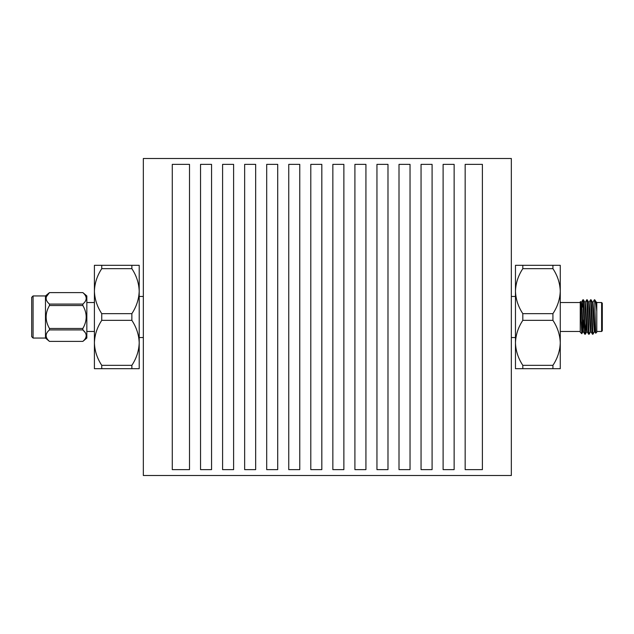 <?xml version="1.0" encoding="UTF-8"?>
<svg xmlns="http://www.w3.org/2000/svg" width="634" height="634" viewBox="0 0 634 634"><rect width="100%" height="100%" fill="white"/><g stroke="black" fill="none" stroke-linecap="round" stroke-linejoin="round"><path stroke-width="0.95" d="M580.245 331.471L560.266 331.471M596.309 302.26L596.784 302.228L596.784 311.381C596.047 303.012 595.358 299.335 594.716 300.35L594.637 301.118M594.43 331.709L592.956 334.229L591.681 308.386L591.078 299.803L590.809 301.118M590.603 331.709L589.129 334.229L587.853 308.386L587.25 299.803L586.973 301.118M586.038 322.96L585.301 334.229L584.025 308.386L583.423 299.803L583.145 301.118M596.784 311.381L596.784 332.161L595.706 333.215L594.716 302.164L594.391 299.771L592.917 302.291M592.719 332.882L592.449 334.197L591.839 325.614L590.563 299.771L589.089 302.291M588.891 332.882L588.621 334.197L588.011 325.614L586.735 299.771L585.261 302.291M585.063 332.882L584.794 334.197L584.183 325.614L582.908 299.771L582.313 307.236M594.716 302.164L594.399 299.771M596.784 331.471L601.611 331.471L601.611 302.529L596.784 302.529M601.611 302.529L602.3 303.218L602.3 330.782L601.611 331.471M594.716 299.771L596.348 302.291L596.784 306.484M581.782 333.698L580.245 332.161L580.245 301.839L581.782 333.698L582.313 320.099M582.107 309.59L581.79 313.283M591.276 310.28L591.577 305.81M594.874 331.74L594.391 331.74L593.757 324.37L592.521 302.291L591.078 299.803M591.046 331.74L590.563 331.74L589.929 324.37L588.693 302.291L587.25 299.803M587.956 311.04L587.813 314.242M587.219 331.74L586.735 331.74L586.101 324.37L584.857 302.291L583.423 299.803M584.12 311.04L583.985 314.242M583.748 319.758L583.145 330.591M583.391 331.74L582.908 331.74L581.632 309.63L580.593 301.53M595.706 333.215L594.835 331.709L593.598 309.63L592.956 302.26L592.481 302.26M592.449 334.197L591.007 331.709L589.771 309.63L589.129 302.26L588.653 302.26M588.051 319.758L587.916 322.96M588.621 334.197L587.179 331.709L585.943 309.63L585.301 302.26L584.825 302.26M584.223 319.758L584.088 322.96M584.794 334.197L583.351 331.709L582.107 309.63L581.473 302.26L580.998 302.26M139.203 368.687L94.411 368.687L94.411 342.843C94.688 350.832 97.137 358.329 101.749 365.335L131.864 365.335C136.476 358.337 138.925 350.84 139.203 342.843C138.925 334.855 136.484 327.358 131.864 320.352L101.749 320.352C97.137 327.35 94.688 334.847 94.411 342.843L94.411 291.157C94.688 299.145 97.137 306.642 101.749 313.648L131.864 313.648C136.476 306.65 138.925 299.153 139.203 291.157C138.925 283.168 136.484 275.671 131.864 268.665L101.749 268.665C97.137 275.663 94.688 283.16 94.411 291.157L94.411 265.313L139.203 265.313L139.203 368.687M552.927 265.313L522.812 265.313L522.812 268.665L552.927 268.665L552.927 265.313L560.266 265.313L560.266 291.157C559.988 283.168 557.54 275.671 552.927 268.665M522.812 268.665C518.2 275.663 515.751 283.16 515.466 291.157L515.466 265.313L522.812 265.313M552.927 365.335L522.812 365.335L522.812 368.687L552.927 368.687L552.927 365.335C557.54 358.337 559.981 350.84 560.266 342.843C559.988 334.855 557.54 327.358 552.927 320.352L552.927 313.648L522.812 313.648L522.812 320.352L552.927 320.352M522.812 320.352C518.2 327.35 515.751 334.847 515.466 342.843L515.466 291.157C515.743 299.145 518.192 306.642 522.812 313.648M552.927 313.648C557.54 306.65 559.981 299.153 560.266 291.157L560.266 368.687L552.927 368.687M522.812 368.687L515.466 368.687L515.466 342.843C515.743 350.832 518.192 358.329 522.812 365.335M465.166 469.635L465.166 164.364L482.395 164.364L482.395 469.635L465.166 469.635M454.134 469.635L454.134 164.364L443.111 164.364L443.111 469.635L454.134 469.635M432.087 469.635L432.087 164.364L421.055 164.364L421.055 469.635L432.087 469.635M511.337 475.5L511.337 158.5L143.339 158.5L143.339 475.5L511.337 475.5M410.032 469.635L410.032 164.364L399.008 164.364L399.008 469.635L410.032 469.635M387.984 469.635L387.984 164.364L376.953 164.364L376.953 469.635L387.984 469.635M365.929 469.635L365.929 164.364L354.905 164.364L354.905 469.635L365.929 469.635M343.874 469.635L343.874 164.364L332.85 164.364L332.85 469.635L343.874 469.635M321.826 469.635L321.826 164.364L310.795 164.364L310.795 469.635L321.826 469.635M299.771 469.635L299.771 164.364L288.747 164.364L288.747 469.635L299.771 469.635M277.716 469.635L277.716 164.364L266.692 164.364L266.692 469.635L277.716 469.635M255.668 469.635L255.668 164.364L244.645 164.364L244.645 469.635L255.668 469.635M233.613 469.635L233.613 164.364L222.589 164.364L222.589 469.635L233.613 469.635M211.566 469.635L211.566 164.364L200.534 164.364L200.534 469.635L211.566 469.635M189.511 469.635L189.511 164.364L172.282 164.364L172.282 469.635L189.511 469.635M131.864 268.665L131.864 265.313M101.749 265.313L101.749 268.665M131.864 320.352L131.864 313.648M101.749 313.648L101.749 320.352M131.864 368.687L131.864 365.335M101.749 365.335L101.749 368.687M86.834 302.529L94.411 302.529M33.079 338.057L31.7 336.678L31.7 297.322L33.079 295.943L33.079 338.057L45.482 338.057L49.468 341.401L82.848 341.401L86.834 338.057L86.834 295.943L82.848 292.599L49.468 292.615L82.848 292.599M49.468 305.525L49.468 304.09L82.848 304.09L82.848 305.525L49.468 305.525C45.022 313.148 45.022 320.796 49.468 328.475L82.848 328.475C87.286 320.796 87.286 313.148 82.848 305.525M82.848 328.475L82.848 329.91L85.305 332.684M82.848 341.385C87.294 337.573 87.294 333.753 82.848 329.91L49.468 329.91C45.022 333.722 45.022 337.55 49.468 341.385M82.848 304.09C87.294 300.278 87.294 296.45 82.848 292.615M33.079 295.943L45.482 295.943L49.468 292.599M45.482 338.057L45.482 295.943M46.298 296.839L49.468 292.615C45.022 296.427 45.022 300.247 49.468 304.09M48.35 330.988L49.468 329.91L49.468 328.475M580.245 302.529L560.266 302.529M591.046 299.771L590.563 299.771M587.219 299.771L586.735 299.771M583.383 299.771L582.908 299.771M592.956 334.229L592.481 334.229M589.129 334.229L588.653 334.229M585.301 334.229L584.825 334.229M591.966 328.578L592.473 329.086M585.333 334.197L586.775 331.709M581.806 333.682L582.947 331.709M581.433 302.291L582.876 299.803M515.466 296.458L511.337 296.458M515.466 337.542L511.337 337.542M143.339 296.458L139.203 296.458M143.339 337.542L139.203 337.542M86.834 331.471L94.411 331.471M49.468 341.401L82.848 341.401M583.969 319.758L584.445 319.758M587.797 319.758L588.273 319.758M583.763 314.242L584.239 314.242M587.591 314.242L588.075 314.242"/></g></svg>
